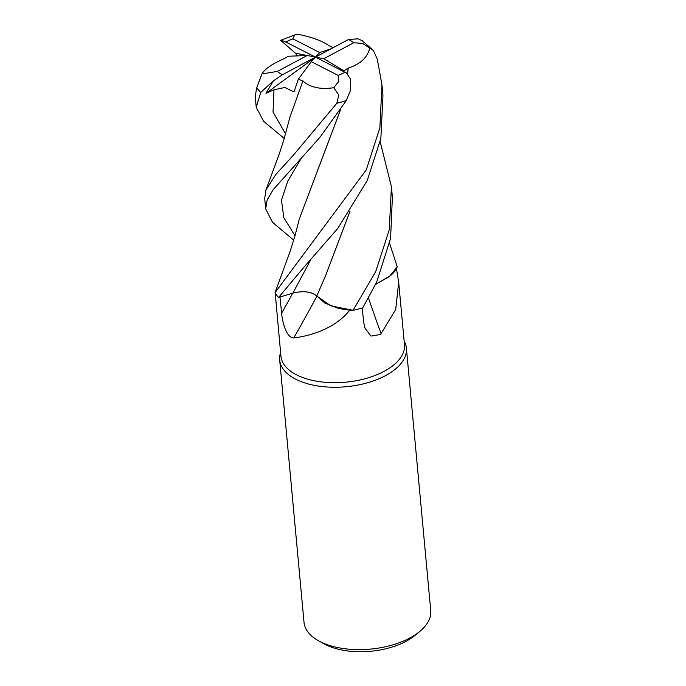 <?xml version="1.0" encoding="UTF-8"?>
<svg xmlns="http://www.w3.org/2000/svg" width="686" height="686" viewBox="0 0 686 686"><rect width="100%" height="100%" fill="white"/><g stroke="black" fill="none" stroke-linecap="round" stroke-linejoin="round"><path stroke-width="1.03" d="M310.569 260.123L292.845 293.136L278.593 297.458L292.845 293.128C303.246 290.547 311.255 291.524 316.889 296.035C311.255 291.524 303.246 290.547 292.845 293.128C303.358 290.547 311.41 291.559 316.992 296.18M350.014 211.297L326.15 274.254L316.803 296.018L330.781 305.845L353.016 310.295L349.903 310.081A62.04 31.95 -5.3 0 0 349.911 310.081A62.04 31.95 -5.3 0 1 349.766 310.115C334.288 329.803 308.031 336.183 293.788 337.958C286.268 337.821 282.315 321.734 281.629 313.27L279.974 296.995M275.206 293.033L280.926 356.103A62.04 31.95 -5.3 0 0 318.819 381.562A62.04 31.95 -5.3 0 0 383.946 371.443A62.04 31.95 -5.3 0 0 404.466 344.638L398.695 282.366L395.685 309.549L380.516 334.494L371.015 336.089L365.055 328.268L363.863 323.123L362.114 307.997M280.6 352.578L280.557 352.698A63.627 32.774 -5.3 0 0 279.682 359.979A63.627 32.774 -5.3 0 0 318.553 386.089A63.627 32.774 -5.3 0 0 385.352 375.722A63.627 32.774 -5.3 0 0 406.395 348.222A63.627 32.774 -5.3 0 0 404.2 341.234L404.14 341.122M279.682 359.979L304.027 622.356A63.627 32.774 -5.3 0 0 318.553 640.784A63.627 32.774 -5.3 0 0 409.688 638.091A63.627 32.774 -5.3 0 0 419.849 631.386A63.627 32.774 -5.3 0 0 430.739 610.6L406.395 348.222M318.553 640.784L323.946 643.785A57.264 29.498 -5.3 0 0 405.966 641.359A57.264 29.498 -5.3 0 0 415.099 635.322L419.849 631.386M316.906 296.198A1077.2 496.793 -54.8 0 1 293.788 337.958M380.198 141.753L391.414 186.686L389.271 229.81L375.696 271.647L353.076 310.304L330.789 305.845L316.803 296.018L324.89 303.041L337.306 307.963A50.627 26.077 -5.3 0 0 349.766 310.115M337.306 307.963L349.903 310.081M368.536 298.127A1077.2 765.216 -105.7 0 0 381.176 333.842M375.619 284.398L390.694 275.463A50.627 26.077 -5.3 0 0 396.474 268.612L398.695 282.366M396.474 268.612A62.04 31.95 -5.3 0 0 396.439 268.543A62.04 31.95 -5.3 0 0 396.439 268.535L390.694 275.463M389.622 243.367L397.263 266.871L389.451 276.501L375.628 284.364L389.451 276.501L397.263 266.871L396.439 268.543M353.076 310.304A63.627 32.774 -5.3 0 0 362.74 307.808L376.674 282.126L390.591 238.359L392.383 197.114L391.414 186.686M366.255 169.922L275.017 292.699A63.627 32.774 -5.3 0 0 278.567 297.475L303.401 267.814L337.786 228.412L367.242 180.521L380.859 138.435L382.951 95.508L381.973 84.935L379.881 127.802L366.255 169.922M284.261 138.503L263.621 121.285L256.238 107.265L260.74 92.413L273.362 80.845L266.005 93.296L274.006 89.797L284.853 87.482L293.985 91.89L298.359 79.182L302.903 80.914M284.004 58.747L288.257 56.252L307.242 55.497L277.281 71.43L261.983 73.916L256.547 88.28L255.261 96.692L256.238 107.265M293.694 240.126L272.531 222.315L265.671 208.87L267.18 199.9L272.934 189.996L320.028 137.2L346.293 100.568L350.623 90.089L350.718 79.43L346.533 73.076L315.491 57.109L307.242 55.497M298.359 79.182L311.29 61.671L338.104 75.374L338.884 81.282L333.688 87.714L338.798 94.977L336.809 103.286L293.282 155.302L275.823 174.501L265.962 189.919L264.702 198.434L265.671 208.87M330.961 48.852L319.693 52.548L292.879 38.845L294.586 34.995L298.016 34.3M280.771 40.26L290.032 48.5L280.634 40.294L284.467 41.357L315.491 57.109L323.741 58.73L343.918 70.847L348.145 68.034L347.553 73.959M333.164 47.677L329.289 45.859C322.068 40.8 311.47 36.915 297.501 34.206M349.929 211.425L325.97 274.666M323.741 58.73L353.702 42.789L362.474 43.347L373.356 50.412L362.217 40.731L358.126 38.836L348.514 39.488L315.491 57.109L311.29 61.671M292.845 293.128L278.567 297.475M302.929 80.871L289.921 117.203L283.61 140.656L279.142 154.273L265.962 189.919M302.869 80.965C310.218 87.499 320.662 89.729 334.185 87.637M316.778 172.512L340.479 109.837M343.823 71.524L343.918 70.847M373.356 50.412L377.257 59.039L381.973 84.935M348.085 68.008L348.214 68.068C360.416 64.21 367.619 57.435 369.797 47.746M348.214 68.068L347.605 74.019M340.565 109.709L299.353 218.765L295.117 235.349L290.195 251.17L275.343 291.799M290.032 48.5L295.434 53.199L297.518 55.883M284.038 58.739L283.944 58.747C271.87 64.09 264.522 69.209 261.889 74.097M273.362 80.845L282.469 74.74L315.491 57.109L319.693 52.548M266.005 93.296L315.491 57.109M295.434 53.199L307.199 55.497M292.742 293.162A1072.192 494.477 -54.8 0 1 281.629 313.27M256.744 87.765A63.627 32.774 -5.3 0 0 260.74 92.413M336.809 103.286A63.627 32.774 -5.3 0 0 346.293 100.568M292.879 38.845A44.539 22.938 -5.3 0 0 285.873 41.983A44.539 22.938 -5.3 0 0 285.813 42.009M338.104 75.374A44.539 22.938 -5.3 0 0 345.109 72.244A44.539 22.938 -5.3 0 0 345.169 72.21M273.997 89.797L273.037 111.99L285.582 133.967M301.197 158.432L287.803 181.001L281.466 200.218L283.85 217.779L295.014 235.71M277.281 71.43A44.539 22.938 -5.3 0 0 282.469 74.74M353.702 42.789A44.539 22.938 -5.3 0 0 348.514 39.488M294.586 34.995L280.634 40.294M256.555 88.28L261.443 75.168"/></g></svg>
